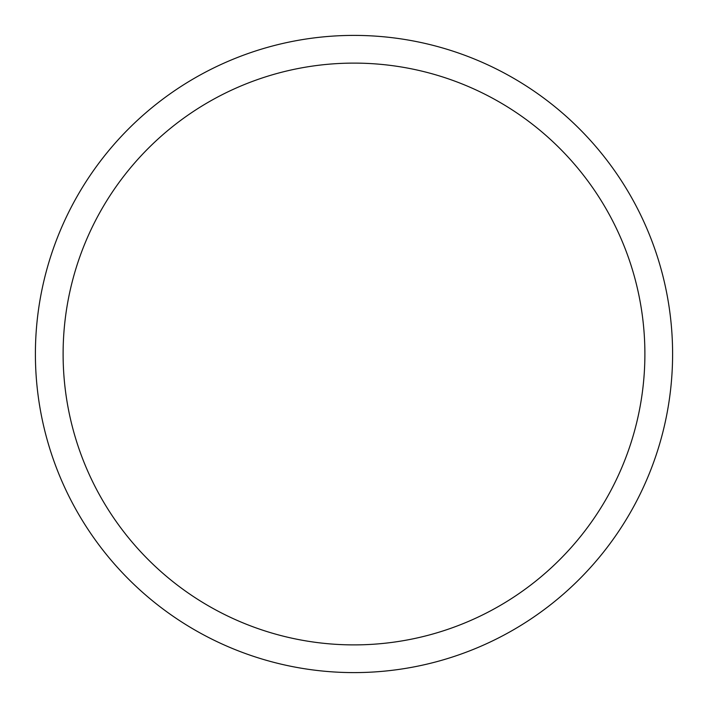 <?xml version="1.0" encoding="UTF-8"?>
<svg xmlns="http://www.w3.org/2000/svg" width="708" height="708" viewBox="0 0 708 708"><rect width="100%" height="100%" fill="white"/><g stroke="black" fill="none" stroke-linecap="round" stroke-linejoin="round"><path stroke-width="1.06" d="M35.4 354A318.6 318.6 0 0 0 354 672.6A318.6 318.6 0 0 0 672.6 354A318.6 318.6 0 0 0 354 35.4A318.6 318.6 0 0 0 35.4 354M354 63.109A290.891 290.891 0 0 0 63.109 354A290.891 290.891 0 0 0 354 644.891A290.891 290.891 0 0 0 644.891 354A290.891 290.891 0 0 0 354 63.109"/></g></svg>
